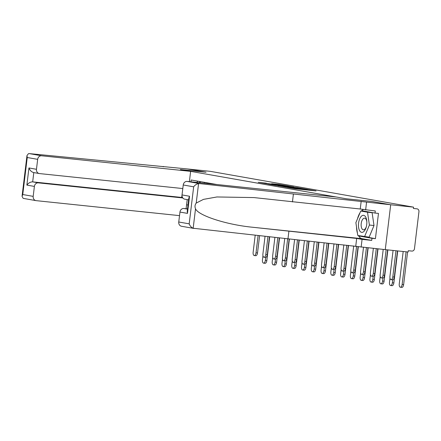 <?xml version="1.0" encoding="UTF-8"?>
<svg xmlns="http://www.w3.org/2000/svg" width="441" height="441" viewBox="0 0 441 441"><rect width="100%" height="100%" fill="white"/><g stroke="black" fill="none" stroke-linecap="round" stroke-linejoin="round"><path stroke-width="0.66" d="M287.19 187.375L295.106 188.748L316.081 190.914L308.171 189.569L287.19 187.375M266.364 183.197L258.255 182.326L267.411 183.869L288.381 186.036L279.225 184.498L271.678 183.732L283.381 185.474L266.331 183.462M181.725 226.288A3.952 3.462 -80 0 1 181.516 226.261A3.952 3.462 -80 0 1 178.754 222.005L189.183 223.841C189.994 225.963 191.322 227.429 193.169 228.245L385.269 249.628L390.698 204.756L372.033 201.471L346.406 198.792L180.419 169.559L206.046 172.233L187.381 168.947L210.247 171.334L413.564 207.149L413.404 208.455L417.109 208.847A2.635 2.31 100 0 0 416.971 208.825M417.109 208.847A2.635 2.31 100 0 1 418.95 211.686L414.468 248.702A2.635 2.31 100 0 1 411.855 251.078L408.294 250.709L408.134 252.015L385.269 249.628L390.698 204.756L413.564 207.149M278.045 185.744L286.529 187.238L307.504 189.404L298.348 187.86L278.034 185.821M275.228 185.325L267.814 184.013L288.789 186.179L293.794 186.99L286.435 186.433L298.077 187.745L275.228 185.325M209.486 183.754A3.296 2.889 -80 0 1 210.12 183.357L210.065 183.814M204.381 183.219L204.486 182.348M200.352 181.62L200.208 182.783M187.993 205.026L186.582 204.778M216.823 184.52L191.179 180.005L190.964 181.819M285.691 187.056L305.2 189.112L286.441 186.929L284.296 186.78L285.68 187.138M276.342 185.187L285.013 186.306L276.342 185.187M397.473 250.901L394.309 277.036A3.032 1.461 96 0 1 392.556 279.798L391.062 279.644A3.032 1.461 -84 0 0 392.815 276.882L395.979 250.747M393.074 250.444L389.938 276.375A3.032 1.461 -84 0 0 391.062 279.644M407.583 251.96L403.631 284.638A3.032 1.461 96 0 1 401.878 287.4L400.384 287.24A3.032 1.461 -84 0 0 402.137 284.478L406.089 251.8M403.184 251.497L399.254 283.971A3.032 1.461 -84 0 0 400.384 287.24M387.617 249.871L384.541 275.316A3.032 1.461 96 0 1 382.782 278.078L381.289 277.924A3.032 1.461 -84 0 0 383.047 275.162L386.123 249.716M383.218 249.413L380.164 274.655A3.032 1.461 -84 0 0 381.289 277.924M377.766 248.84L374.767 273.596A3.032 1.461 96 0 1 373.014 276.358L371.52 276.204A3.032 1.461 -84 0 0 373.273 273.442L376.272 248.685M373.362 248.382L370.39 272.935A3.032 1.461 -84 0 0 371.52 276.204M199.519 183.594L198.571 183.605C196.581 183.98 194.95 185.049 193.665 186.819L183.236 184.983A3.952 3.462 -80 0 1 187.155 181.416L199.519 183.594L390.698 204.756L372.094 201.482L346.466 198.803L336.196 196.995L187.155 181.416M362.215 236.266L375.423 238.664L378.477 213.416L375.032 213.053L375.285 210.963L360.247 209.006L253.966 197.579L216.933 196.962L203.461 199.382L196.212 203.075C194.883 204.845 194.652 206.746 195.523 208.775C198.158 215.528 226.465 224.712 252.417 227.231L356.681 238.438L362.072 239.386L371.724 240.395L362.011 238.686A14.829 7.144 96 0 1 358.445 235.599M292.449 201.917L293.381 194.2M365.633 209.955L366.565 202.237M360.247 209.006L361.179 201.283M178.754 222.005L179.956 212.06A3.952 3.462 -80 0 1 183.88 208.499L187.497 209.133M187.524 208.88L183.88 208.499M375.423 238.664L371.978 238.3L371.724 240.395M361.135 247.103L362.072 239.386M355.749 246.155L356.681 238.438M287.951 239.072L288.888 231.354M181.516 226.261L194.09 228.466M185.005 199.211A3.952 3.462 -80 0 1 184.79 199.178A3.952 3.462 -80 0 1 182.034 194.928L183.236 184.983M357.436 233.124A14.829 7.144 96 0 1 356.532 227.054M357.486 218.824A14.829 7.144 96 0 1 360.01 212.777M361.322 211.085A14.829 7.144 96 0 1 363.378 209.558M375.032 213.053L361.835 210.732L361.67 211.118M358.731 235.648L358.776 235.979L371.978 238.3M362.226 236.337L358.776 235.979M182.034 194.928L189.547 196.251L188.842 198.026L187.227 211.382L187.475 213.383L179.956 212.06M23.092 198.29L23.792 198.472L23.092 198.29L22.05 196.306L22.756 194.531L33.185 196.366A3.952 3.462 100 0 0 35.947 200.622A3.952 3.462 100 0 0 36.156 200.649L179.526 215.632M37.667 159.344L27.237 157.509L26.989 155.502L28.494 153.65L29.222 153.6L187.381 168.947L205.98 172.222L180.358 169.548L190.628 171.356L41.586 155.778A3.952 3.462 100 0 0 37.667 159.344L36.465 169.289A3.952 3.462 100 0 0 39.227 173.539A3.952 3.462 100 0 0 39.436 173.572L182.8 188.555L181.714 197.441L182.568 197.59M190.628 171.356L189.382 181.653M163.247 166.428L163.203 166.808M34.392 186.422L26.873 185.099C28.511 182.954 30.446 181.879 32.673 181.868L38.312 182.861A3.952 3.462 100 0 0 34.392 186.422L33.185 196.366M187.21 199.608L186.108 208.731M38.312 182.861L182.817 197.959M33.797 172.585L32.673 181.868L181.714 197.441M26.873 185.099L28.946 167.96C30.016 170.551 31.631 172.089 33.797 172.58L39.227 173.539M366.719 224.563A8.566 4.129 -84 0 0 366.824 221.641A8.566 4.129 -84 0 0 362.96 215.351A8.566 4.129 -84 0 0 358.572 223.129A8.566 4.129 -84 0 0 361.063 232.17A8.566 4.129 -84 0 0 366.278 226.872A8.566 4.129 -84 0 0 366.719 224.563M366.84 222.099A5.865 2.822 -84 0 0 364.613 218.157A5.865 2.822 -84 0 0 361.218 223.499A5.865 2.822 -84 0 0 363.395 229.827A5.865 2.822 -84 0 0 366.388 226.426M360.744 211.024L372.105 212.694L374.007 225.522L369.145 237.153L357.783 235.483L355.881 222.655L360.744 211.024L367.507 212.215L369.409 225.037L364.547 236.674M372.105 212.694L367.507 212.215M374.007 225.522L369.409 225.037M397.732 250.929L393.863 282.913A3.032 1.461 96 0 1 392.104 285.674L390.61 285.52A3.032 1.461 -84 0 0 392.369 282.758L392.727 279.798M389.982 278.128L389.486 282.251A3.032 1.461 -84 0 0 390.61 285.52M387.876 249.898L384.089 281.193A3.032 1.461 96 0 1 382.33 283.954L380.837 283.8A3.032 1.461 -84 0 0 382.595 281.038L382.953 278.078M380.214 276.408L379.712 280.531A3.032 1.461 -84 0 0 380.837 283.8M367.91 247.814L364.999 271.877A3.032 1.461 96 0 1 363.241 274.638L361.747 274.478A3.032 1.461 -84 0 0 363.505 271.717L366.416 247.655M363.511 247.351L360.622 271.209A3.032 1.461 -84 0 0 361.747 274.478M358.081 246.569L355.226 270.157A3.032 1.461 96 0 1 353.473 272.918L351.979 272.759A3.032 1.461 -84 0 0 353.732 269.997L356.598 246.304M353.699 245.94L350.849 269.49A3.032 1.461 -84 0 0 351.979 272.759M348.247 245.372L345.452 268.431A3.032 1.461 96 0 1 343.699 271.193L342.205 271.039A3.032 1.461 -84 0 0 343.958 268.277L346.753 245.218M343.848 244.909L341.08 267.77A3.032 1.461 -84 0 0 342.205 271.039M378.02 248.867L374.315 279.473A3.032 1.461 96 0 1 372.562 282.234L371.068 282.08A3.032 1.461 -84 0 0 372.821 279.318L373.18 276.353M370.44 274.688L369.944 278.811A3.032 1.461 -84 0 0 371.068 282.08M368.163 247.836L364.547 277.753A3.032 1.461 96 0 1 362.789 280.515L361.295 280.355A3.032 1.461 -84 0 0 363.053 277.593L363.412 274.633M360.672 272.968L360.17 277.086A3.032 1.461 -84 0 0 361.295 280.355M358.335 246.613L354.773 276.033A3.032 1.461 96 0 1 353.021 278.795L351.527 278.635A3.032 1.461 -84 0 0 353.28 275.873L353.638 272.913M350.898 271.243L350.402 275.366A3.032 1.461 -84 0 0 351.527 278.635M338.39 244.342L335.684 266.711A3.032 1.461 96 0 1 333.925 269.473L332.431 269.319A3.032 1.461 -84 0 0 334.19 266.557L336.896 244.187M333.991 243.884L331.307 266.05A3.032 1.461 -84 0 0 332.431 269.319M348.5 245.4L345.005 274.308A3.032 1.461 96 0 1 343.247 277.069L341.753 276.915A3.032 1.461 -84 0 0 343.511 274.153L343.87 271.193M341.125 269.523L340.628 273.646A3.032 1.461 -84 0 0 341.753 276.915M328.534 243.311L325.91 264.991A3.032 1.461 96 0 1 324.157 267.753L322.663 267.599A3.032 1.461 -84 0 0 324.416 264.837L327.04 243.156M324.135 242.853L321.539 264.33A3.032 1.461 -84 0 0 322.663 267.599M338.649 244.369L335.232 272.588A3.032 1.461 96 0 1 333.479 275.349L331.985 275.195A3.032 1.461 -84 0 0 333.738 272.433L334.096 269.473M331.356 267.803L330.855 271.926A3.032 1.461 -84 0 0 331.985 275.195M318.678 242.28L316.142 263.271A3.032 1.461 96 0 1 314.383 266.033L312.889 265.873A3.032 1.461 -84 0 0 314.648 263.112L317.184 242.126M314.279 241.822L311.765 262.604A3.032 1.461 -84 0 0 312.889 265.873M328.793 243.338L325.464 270.868A3.032 1.461 96 0 1 323.705 273.629L322.211 273.475A3.032 1.461 -84 0 0 323.97 270.713L324.328 267.748M321.583 266.083L321.087 270.206A3.032 1.461 -84 0 0 322.211 273.475M308.827 241.255L306.368 261.552A3.032 1.461 96 0 1 304.615 264.313L303.121 264.153A3.032 1.461 -84 0 0 304.874 261.392L307.333 241.095M304.428 240.792L301.991 260.885A3.032 1.461 -84 0 0 303.121 264.153M318.937 242.307L315.69 269.148A3.032 1.461 96 0 1 313.931 271.91L312.437 271.75A3.032 1.461 -84 0 0 314.196 268.988L314.554 266.028M311.815 264.363L311.313 268.481A3.032 1.461 -84 0 0 312.437 271.75M298.97 240.224L296.6 259.826A3.032 1.461 96 0 1 294.842 262.588L293.348 262.434A3.032 1.461 -84 0 0 295.106 259.672L297.477 240.064M294.571 239.761L292.223 259.165A3.032 1.461 -84 0 0 293.348 262.434M309.08 241.277L305.916 267.428A3.032 1.461 96 0 1 304.163 270.19L302.669 270.03A3.032 1.461 -84 0 0 304.422 267.268L304.781 264.308M302.041 262.638L301.545 266.761A3.032 1.461 -84 0 0 302.669 270.03M289.114 239.193L286.826 258.106A3.032 1.461 96 0 1 285.068 260.868L283.574 260.714A3.032 1.461 -84 0 0 285.333 257.952L287.62 239.033M284.721 238.708L282.449 257.445A3.032 1.461 -84 0 0 283.574 260.714M299.23 240.251L296.148 265.702A3.032 1.461 96 0 1 294.39 268.464L292.896 268.31A3.032 1.461 -84 0 0 294.654 265.548L295.012 262.588M292.273 260.918L291.771 265.041A3.032 1.461 -84 0 0 292.896 268.31M279.269 238.09L277.053 256.386A3.032 1.461 96 0 1 275.3 259.148L273.806 258.994A3.032 1.461 -84 0 0 275.559 256.232L277.775 237.92M274.875 237.594L272.681 255.725A3.032 1.461 -84 0 0 273.806 258.994M289.373 239.22L286.374 263.983A3.032 1.461 96 0 1 284.621 266.744L283.128 266.59A3.032 1.461 -84 0 0 284.88 263.828L285.239 260.868M282.499 259.198L282.003 263.321A3.032 1.461 -84 0 0 283.128 266.59M269.423 236.977L267.285 254.666A3.032 1.461 96 0 1 265.526 257.428L264.032 257.268A3.032 1.461 -84 0 0 265.791 254.507L267.93 236.811M265.03 236.481L262.908 253.999A3.032 1.461 -84 0 0 264.032 257.268M279.528 238.118L276.606 262.263A3.032 1.461 96 0 1 274.848 265.024L273.354 264.87A3.032 1.461 -84 0 0 275.112 262.108L275.471 259.143M272.725 257.478L272.229 261.601A3.032 1.461 -84 0 0 273.354 264.87M207.066 183.5A3.296 2.889 -80 0 1 207.893 182.943M259.578 235.863L257.511 252.947A3.032 1.461 96 0 1 255.758 255.708L254.264 255.548A3.032 1.461 -84 0 0 256.017 252.787L258.084 235.698M255.185 235.367L253.14 252.28A3.032 1.461 -84 0 0 254.264 255.548M269.683 237.004L266.833 260.543A3.032 1.461 96 0 1 265.08 263.305L263.586 263.145A3.032 1.461 -84 0 0 265.339 260.383L265.697 257.423M262.957 255.758L262.456 259.876A3.032 1.461 -84 0 0 263.586 263.145M199.112 182.668A3.296 2.889 -80 0 1 200.346 181.637M196.758 182.42A3.296 2.889 -80 0 1 198.119 181.223M294.797 188.715L294.831 188.406M296.49 188.891L296.523 188.583M298.838 189.134L298.899 188.632M299.693 189.228L299.748 188.781M305.288 189.812L305.321 189.503M306.975 189.988L307.013 189.68M309.328 190.231L309.389 189.729M298.309 188.169L298.348 187.86M288.75 186.488L288.789 186.179M279.192 184.801L279.225 184.498M264.561 183.445L264.622 182.971M392.815 276.882L394.309 277.036M402.137 284.478L403.631 284.638M383.047 275.162L384.541 275.316M373.273 273.442L374.767 273.596M198.571 183.605L196.212 203.075M195.523 208.775L193.169 228.245M189.183 223.841L193.665 186.819M189.547 196.251L187.475 213.383M362.011 238.686L252.417 227.231M27.237 157.509L22.756 194.531M28.946 167.96L36.465 169.289M29.222 153.6L41.586 155.778M392.369 282.758L393.863 282.913M382.595 281.038L384.089 281.193M363.505 271.717L364.999 271.877M353.732 269.997L355.226 270.157M343.958 268.277L345.452 268.431M372.821 279.318L374.315 279.473M363.053 277.593L364.547 277.753M353.28 275.873L354.773 276.033M334.19 266.557L335.684 266.711M343.511 274.153L345.005 274.308M324.416 264.837L325.91 264.991M333.738 272.433L335.232 272.588M314.648 263.112L316.142 263.271M323.97 270.713L325.464 270.868M304.874 261.392L306.368 261.552M314.196 268.988L315.69 269.148M295.106 259.672L296.6 259.826M304.422 267.268L305.916 267.428M285.333 257.952L286.826 258.106M294.654 265.548L296.148 265.702M275.559 256.232L277.053 256.386M284.88 263.828L286.374 263.983M265.791 254.507L267.285 254.666M275.112 262.108L276.606 262.263M256.017 252.787L257.511 252.947M265.339 260.383L266.833 260.543M298.623 189.112L298.667 188.737M309.113 190.209L309.158 189.834M184.79 199.178L188.621 199.856M35.947 200.622L23.61 198.45M26.989 155.502L22.05 196.306"/></g></svg>
